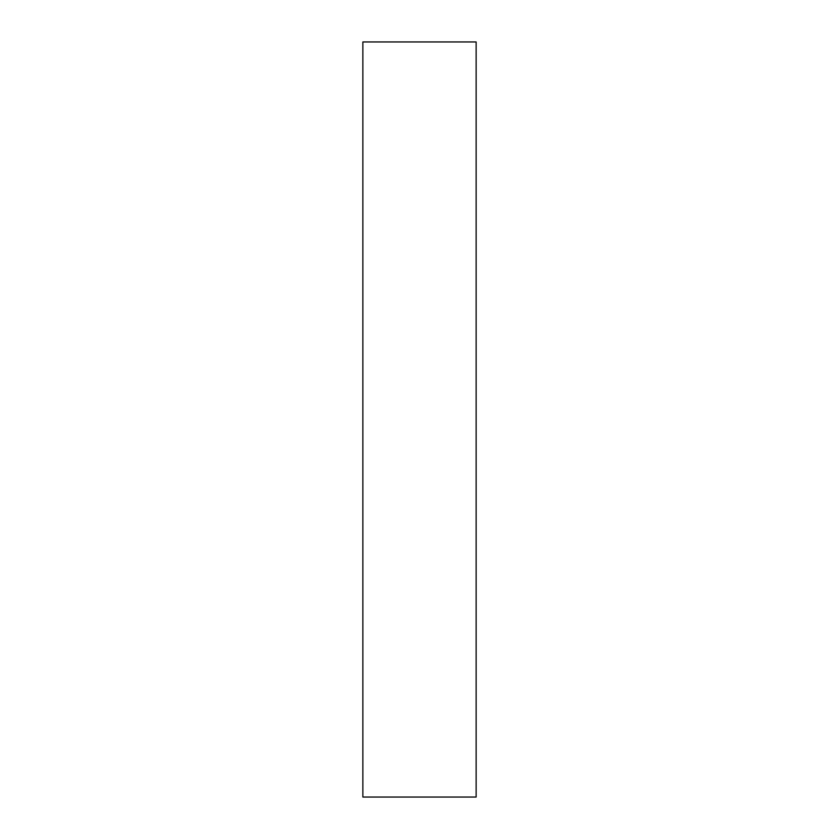 <?xml version="1.0" encoding="UTF-8"?>
<svg xmlns="http://www.w3.org/2000/svg" width="839" height="839" viewBox="0 0 839 839"><rect width="100%" height="100%" fill="white"/><g stroke="black" fill="none" stroke-linecap="round" stroke-linejoin="round"><path stroke-width="1.26" d="M476.133 41.95L476.133 797.05L362.868 797.05L362.868 41.95L476.133 41.95"/></g></svg>
